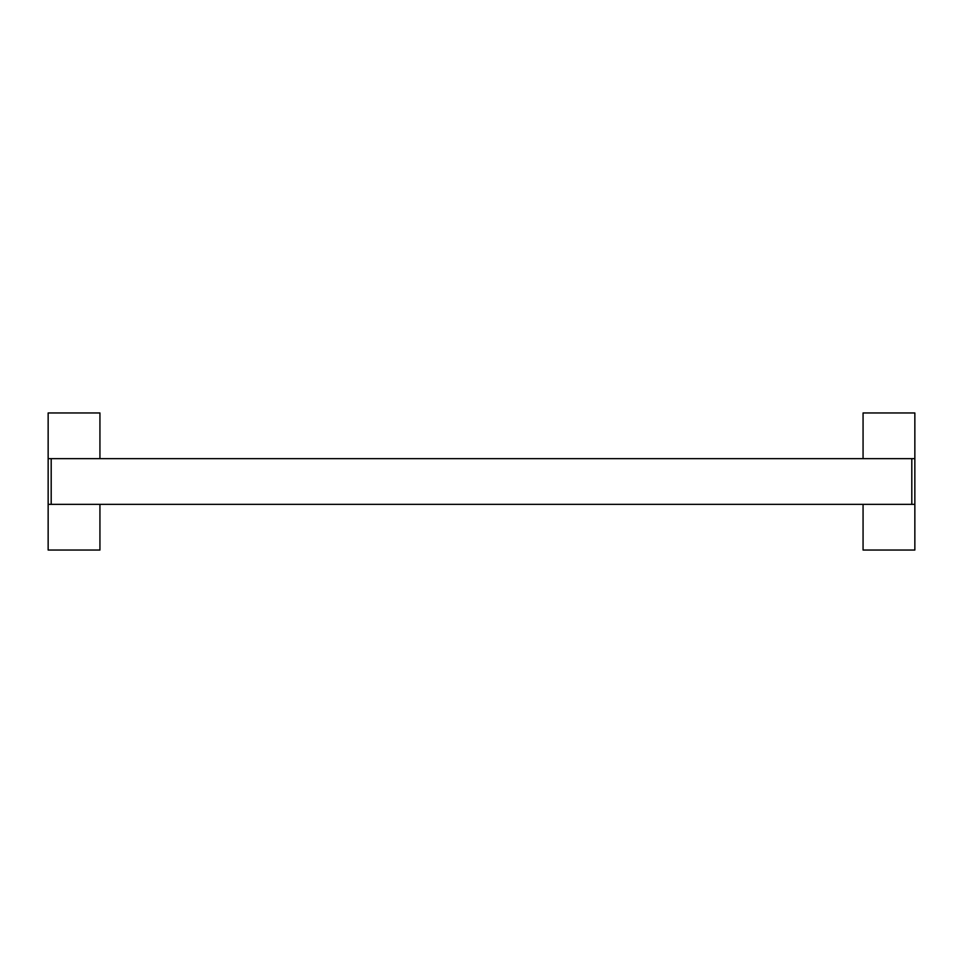 <?xml version="1.0" encoding="UTF-8"?>
<svg xmlns="http://www.w3.org/2000/svg" width="963" height="963" viewBox="0 0 963 963"><rect width="100%" height="100%" fill="white"/><g stroke="black" fill="none" stroke-linecap="round" stroke-linejoin="round"><path stroke-width="1.44" d="M99.935 458.653L99.935 412.958L48.15 412.958L48.15 458.653L914.85 458.653L914.85 412.958L863.065 412.958L863.065 458.653M863.065 504.347L863.065 550.042L914.85 550.042L914.85 504.347L48.15 504.347L48.15 550.042L99.935 550.042L99.935 504.347M48.15 504.347L48.15 458.653M914.85 504.347L914.85 458.653M51.195 504.347L51.195 458.653M911.805 504.347L911.805 458.653"/></g></svg>

